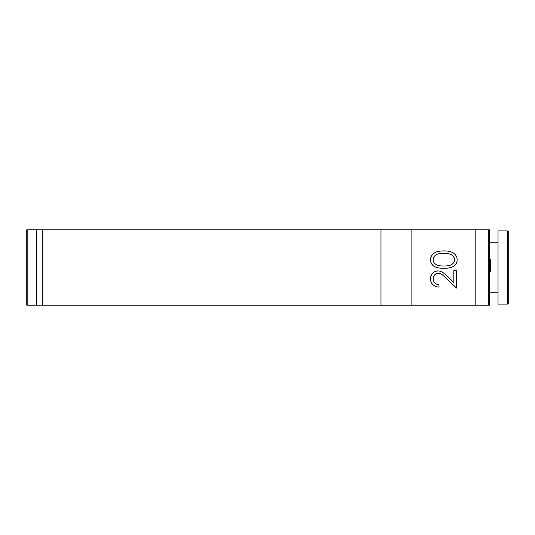 <?xml version="1.0" encoding="UTF-8"?>
<svg xmlns="http://www.w3.org/2000/svg" width="535" height="535" viewBox="0 0 535 535"><rect width="100%" height="100%" fill="white"/><g stroke="black" fill="none" stroke-linecap="round" stroke-linejoin="round"><path stroke-width="0.8" d="M452.938 263.528A5.283 5.223 90 0 0 452.724 255.67A8.152 8.052 90 0 0 450.664 254.352A18.618 18.384 90 0 0 443.856 253.215A18.618 18.384 90 0 0 437.055 254.352A8.152 8.052 90 0 0 434.988 255.67A5.283 5.223 90 0 0 434.774 263.528A7.236 7.149 90 0 0 437.938 265.367A22.075 21.801 90 0 0 443.856 266.029A22.075 21.801 90 0 0 449.781 265.367A7.236 7.149 90 0 0 452.938 263.528L452.857 263.528A5.283 5.223 90 0 0 452.643 255.67A8.152 8.052 90 0 0 450.584 254.352A18.618 18.384 90 0 0 444.284 253.209M457.137 259.769A7.751 7.657 90 0 0 454.442 253.864A11.89 11.743 90 0 0 449.213 251.403A26.663 26.335 90 0 0 443.856 250.915A26.663 26.335 90 0 0 438.499 251.403A11.89 11.743 90 0 0 433.276 253.864A7.751 7.657 90 0 0 432.962 265.387A11.543 11.402 90 0 0 437.677 267.721A28.549 28.201 90 0 0 443.455 268.329A28.549 28.201 90 0 0 443.856 268.323A28.549 28.201 90 0 0 444.264 268.329A28.549 28.201 90 0 0 450.035 267.721A11.543 11.402 90 0 0 454.757 265.387A7.751 7.657 90 0 0 457.137 259.769M489.418 259.696L490.495 259.696L490.495 271.773L489.418 271.773M498.031 242.75L489.418 242.75M498.031 292.25L489.418 292.25M507.715 230.919L498.031 230.919L498.031 304.081L507.715 304.081L507.715 230.919A0.535 0.535 0 0 1 508.25 231.454L508.25 303.546A0.535 0.535 0 0 1 507.715 304.081M488.341 305.157L488.341 229.843L489.418 229.843L489.418 305.157L475.802 305.157L475.802 229.843L26.75 229.843L26.75 305.157L27.827 305.157L27.827 229.843M475.802 305.157L36.433 305.157L36.433 229.843L36.433 305.157L27.827 305.157M438.426 273.245A5.39 5.33 -90 0 1 441.428 274.214A30.702 30.328 -90 0 1 445.956 278.1L456.509 288.037L456.509 270.623L453.834 270.623L453.834 282.467M438.172 270.971A8.099 7.998 90 0 0 432.193 273.639A8.286 8.185 90 0 0 438.747 287.054M443.468 250.915A26.663 26.335 90 0 0 438.419 251.403A11.89 11.743 90 0 0 433.189 253.864A7.751 7.657 90 0 0 432.875 265.387A11.543 11.402 90 0 0 437.597 267.721A28.549 28.201 90 0 0 443.368 268.329A28.549 28.201 90 0 0 443.415 268.329M444.164 250.915A26.663 26.335 90 0 0 443.816 250.915M443.816 268.323A28.549 28.201 90 0 0 444.177 268.329A28.549 28.201 90 0 0 444.224 268.329M488.341 229.843L475.802 229.843M490.495 271.773L489.418 271.914M490.495 262.304L489.418 262.304M490.495 267.908L489.418 267.908M453.914 270.623L453.914 282.547L447.16 276.134A41.008 40.499 90 0 0 443.074 272.643A8.099 7.998 90 0 0 432.28 273.639A8.286 8.185 90 0 0 438.994 287.048L438.961 284.747A5.985 5.912 -90 0 1 434.587 274.943A5.39 5.33 -90 0 1 441.515 274.214A30.702 30.328 -90 0 1 446.036 278.1L456.509 288.037M443.856 266.029L443.776 266.029A22.075 21.801 90 0 1 443.227 266.035M449.781 265.367L449.694 265.367A7.236 7.149 90 0 0 452.857 263.528M444.411 266.035A22.075 21.801 90 0 0 449.694 265.367M443.856 253.215L443.776 253.215A18.618 18.384 90 0 0 443.348 253.209M411.87 305.157L411.87 229.843M380.987 305.157L380.987 229.843M42.325 305.157L42.325 229.843"/></g></svg>
